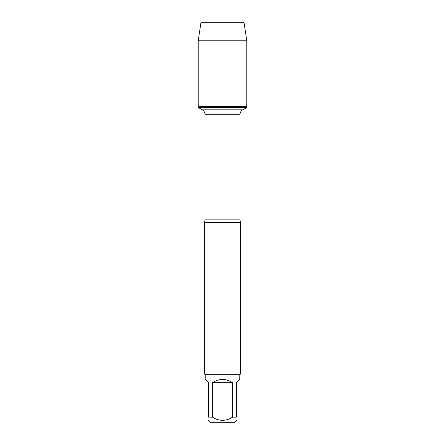 <?xml version="1.0" encoding="UTF-8"?>
<svg xmlns="http://www.w3.org/2000/svg" width="445" height="445" viewBox="0 0 445 445"><rect width="100%" height="100%" fill="white"/><g stroke="black" fill="none" stroke-linecap="round" stroke-linejoin="round"><path stroke-width="0.67" d="M198.225 107.512L246.775 107.512L246.775 106.355L198.225 106.355L198.225 107.512L202.275 109.848C204.071 110.966 205.006 112.585 205.078 114.704L205.078 219.88L204.478 222.5L204.478 373.967L240.523 373.967L240.523 222.5L204.478 222.5M236.518 420.425L234.192 422.75L210.808 422.75L208.483 420.425M208.483 417.143C208.483 421.382 208.483 421.382 208.483 417.143L208.483 382.7L205.201 379.418L205.201 374.69L239.799 374.69L239.799 379.418L236.518 382.7L236.518 417.143C236.518 421.382 236.518 421.382 236.518 417.143L232.64 417.143C225.882 421.382 219.118 421.382 212.36 417.143L208.483 417.143M232.64 417.143L232.64 382.7C225.882 378.361 219.118 378.361 212.36 382.7L212.36 417.143M205.201 374.69L204.478 373.967M212.36 382.7L232.64 382.7M198.225 106.355L246.775 106.355L246.775 40.795L198.225 40.795L198.225 106.355L198.225 40.795L200.995 22.25L217.293 22.25M198.225 40.795L200.995 22.25L244.005 22.25L246.775 40.795M205.078 219.88L239.922 219.88L240.523 222.5M239.922 219.88L239.922 114.704L205.078 114.704M202.275 109.848L242.725 109.848L202.275 109.848M239.922 114.704C239.994 112.585 240.929 110.966 242.725 109.848L246.775 107.512M239.799 374.69L240.523 373.967"/></g></svg>
